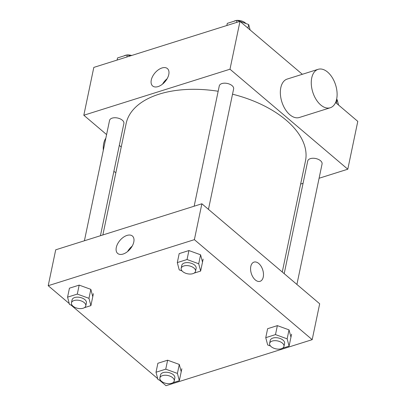 <?xml version="1.0" encoding="UTF-8"?>
<svg xmlns="http://www.w3.org/2000/svg" width="406" height="406" viewBox="0 0 406 406"><rect width="100%" height="100%" fill="white"/><g stroke="black" fill="none" stroke-linecap="round" stroke-linejoin="round"><path stroke-width="0.61" d="M106.595 134.584L83.819 115.248L93.811 67.406L239.987 21.366L302.338 74.293M335.569 102.505L357.787 121.369L347.795 169.211L319.091 178.254M303.064 183.299L300.643 184.065M282.266 272.015L305.469 160.964A91.599 50.572 -168.2 0 0 232.526 94.192M218.164 91.264A91.599 50.572 -168.2 0 0 126.144 123.5L102.86 234.962M83.819 115.248L229.989 69.208L347.795 169.211M121.232 147.008L119.308 145.378M208.461 209.364L233.628 88.909A7.328 4.045 -168.2 0 0 227.284 83.448A7.328 4.045 -168.2 0 0 219.281 85.91L194.149 206.207M296.908 284.444L322.07 163.988A7.328 4.045 -168.2 0 0 315.726 158.528A7.328 4.045 -168.2 0 0 307.728 160.989L284.19 273.649M84.407 240.773L109.539 120.475A7.328 4.045 11.8 0 1 114.705 117.74A7.328 4.045 11.8 0 1 122.338 120.201A7.328 4.045 11.8 0 1 123.886 123.475L100.434 235.724M229.989 69.208L239.987 21.366M151.276 80.033A11.409 6.674 130.3 0 1 158.315 69.842A11.409 6.674 130.3 0 1 167.409 68.584A11.409 6.674 130.3 0 1 165.115 81.596A11.409 6.674 130.3 0 1 152.646 85.976A11.409 6.674 130.3 0 1 151.276 80.033M330.24 107.763L299.318 117.501A20.153 11.972 -107.5 0 1 281.845 101.876A20.153 11.972 -107.5 0 1 287.209 79.058L318.131 69.319A20.153 11.972 -107.5 0 1 327.622 72.095A20.153 11.972 -107.5 0 1 337.036 92.294A20.153 11.972 -107.5 0 1 330.24 107.763A20.153 11.972 -107.5 0 1 312.767 92.137A20.153 11.972 -107.5 0 1 318.131 69.319M113.878 171.393A20.153 11.972 72.5 0 0 115.888 172.591M105.839 138.187A20.153 11.972 72.5 0 0 103.322 150.25M162.588 84.067A11.409 6.674 130.3 0 1 167.145 78.703M69.259 303.566L48.212 285.697L55.708 249.812L201.878 203.776L319.684 303.779L312.189 339.66L166.013 385.7L159.37 380.057M182.04 270.914L179.234 269.894L177.305 262.591L179.183 253.623L188.917 250.553L200.584 254.79L202.513 262.093M160.746 380.559L157.939 379.539L156.011 372.236L157.883 363.263L167.622 360.198L179.29 364.436L181.213 371.739M48.212 285.697L194.383 239.657L312.189 339.66M157.701 378.641L70.923 304.977M270.487 345.993L267.681 344.973L265.752 337.67L267.625 328.703L277.364 325.632L289.026 329.87L290.955 337.173M72.298 305.479L69.492 304.459L67.569 297.156L69.441 288.184L79.18 285.119L90.842 289.356L92.771 296.659M194.383 239.657L201.878 203.776M116.294 247.493A11.409 6.674 130.3 0 1 123.328 237.302A11.409 6.674 130.3 0 1 132.427 236.038A11.409 6.674 130.3 0 1 130.133 249.056A11.409 6.674 130.3 0 1 117.659 253.43A11.409 6.674 130.3 0 1 116.294 247.493M254.004 262.109A10.074 5.989 -107.5 0 1 258.749 263.494A10.074 5.989 -107.5 0 1 263.458 273.593A10.074 5.989 -107.5 0 1 260.058 281.328A10.074 5.989 -107.5 0 1 251.324 273.517A10.074 5.989 -107.5 0 1 254.004 262.109A10.074 5.989 -107.5 0 1 258.749 263.494A10.074 5.989 -107.5 0 1 263.453 273.593A10.074 5.989 -107.5 0 1 260.058 281.328M127.606 251.527A11.409 6.674 130.3 0 1 132.163 246.158M67.569 297.156L77.302 294.091L88.97 298.324L90.898 305.627L84.362 307.687M81.642 308.545L80.911 308.606M85.778 305.88L86.402 302.891A7.328 4.045 -168.2 0 0 80.058 297.431A7.328 4.045 -168.2 0 0 72.06 299.892L71.436 302.886A7.328 4.045 -168.2 0 0 72.984 306.154A7.328 4.045 -168.2 0 0 80.616 308.616A7.328 4.045 -168.2 0 0 85.778 305.88A7.328 4.045 -168.2 0 0 79.434 300.425A7.328 4.045 -168.2 0 0 71.436 302.886M88.97 298.324L90.842 289.356M90.898 305.627L93.395 293.67M77.302 294.091L79.18 285.119M177.305 262.591L187.044 259.525L198.712 263.763L200.635 271.066L194.104 273.121M191.383 273.979L190.647 274.04M195.519 271.32L196.144 268.325A7.328 4.045 -168.2 0 0 189.8 262.87A7.328 4.045 -168.2 0 0 181.802 265.331L181.172 268.32A7.328 4.045 -168.2 0 0 182.725 271.589A7.328 4.045 -168.2 0 0 190.353 274.05A7.328 4.045 -168.2 0 0 195.519 271.32A7.328 4.045 -168.2 0 0 189.176 265.859A7.328 4.045 -168.2 0 0 181.172 268.32M198.712 263.763L200.584 254.79M200.635 271.066L203.137 259.104M187.044 259.525L188.917 250.553M156.011 372.236L165.749 369.171L177.412 373.403L179.34 380.706L172.809 382.767M170.084 383.624L169.353 383.685M174.225 380.96L174.849 377.971A7.328 4.045 -168.2 0 0 168.505 372.51A7.328 4.045 -168.2 0 0 160.502 374.971L159.878 377.966A7.328 4.045 -168.2 0 0 161.431 381.234A7.328 4.045 -168.2 0 0 169.058 383.695A7.328 4.045 -168.2 0 0 174.225 380.96A7.328 4.045 -168.2 0 0 167.876 375.504A7.328 4.045 -168.2 0 0 159.878 377.966M177.412 373.403L179.29 364.436M179.34 380.706L181.837 368.744M165.749 369.171L167.622 360.198M265.752 337.67L275.491 334.605L287.154 338.843L289.082 346.145L282.551 348.201M279.825 349.058L279.095 349.119M283.967 346.394L284.591 343.405A7.328 4.045 -168.2 0 0 278.242 337.949A7.328 4.045 -168.2 0 0 270.244 340.411L269.62 343.4A7.328 4.045 -168.2 0 0 271.167 346.668A7.328 4.045 -168.2 0 0 278.8 349.13A7.328 4.045 -168.2 0 0 283.967 346.394A7.328 4.045 -168.2 0 0 277.618 340.938A7.328 4.045 -168.2 0 0 269.62 343.4M287.154 338.843L289.026 329.87M289.082 346.145L291.579 334.184M275.491 334.605L277.364 325.632M117.095 60.073L117.542 57.931L127.281 54.866L130.23 55.937M126.834 57.002L127.281 54.866M131.686 55.475A7.328 4.045 -168.2 0 0 127.53 54.957M126.799 55.018A7.328 4.045 -168.2 0 0 124.074 55.876M240.007 21.386L248.685 24.538L250.121 29.968M226.837 25.507L227.284 23.365L237.023 20.3L239.966 21.371M247.939 28.115L248.685 24.538M236.576 22.442L237.023 20.3M245.879 23.518A7.328 4.045 -168.2 0 0 237.271 20.391M236.541 20.452A7.328 4.045 -168.2 0 0 233.815 21.31M336.579 99.414L337.132 99.617L338.563 105.047M336.381 103.195L337.132 99.617"/></g></svg>
